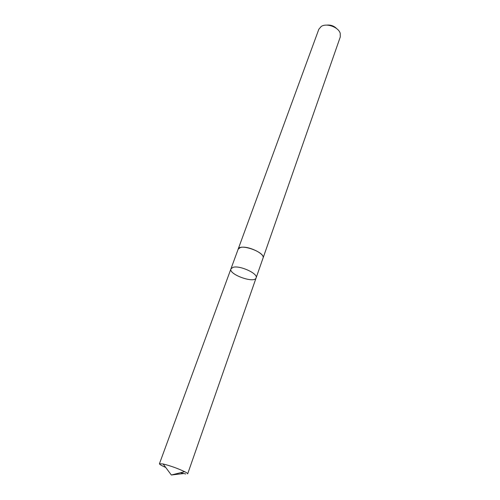 <?xml version="1.0" encoding="UTF-8"?>
<svg xmlns="http://www.w3.org/2000/svg" width="500" height="500" viewBox="0 0 500 500"><rect width="100%" height="100%" fill="white"/><g stroke="black" fill="none" stroke-linecap="round" stroke-linejoin="round"><path stroke-width="0.75" d="M232.981 267.356L230.944 268.856C228.331 274.387 254.625 283.806 256.119 277.869C258.394 273.637 239.6 265.05 232.981 267.356L230.944 268.856L159.438 463.75L163.131 463.969C170.562 465.838 177.744 468.413 184.675 471.688C186.769 472.756 187.769 473.481 187.675 473.856L256.119 277.869C258.394 273.637 239.6 265.05 232.981 267.356M185.731 473.969L180.463 472.731M165.719 467.45C161.513 465.606 159.419 464.369 159.438 463.75M230.944 268.856L238.144 249.231L240.206 247.613C246.85 245.05 265.369 253.644 263.012 258.137L256.119 277.869M238.075 249.425L238.131 249.225C239.644 242.981 265.819 252.356 263.025 258.137L262.944 258.331M238.131 249.225L318.831 29.256L321.2 26.475C326.481 22.794 338.475 27.088 340.225 33.288L340.288 36.944L263.025 258.137M326.85 25.119C330.7 24.725 333.994 25.9 336.719 28.656M183.588 473.55L171.337 475L184.675 471.688M171.337 475L163.131 463.969"/></g></svg>
